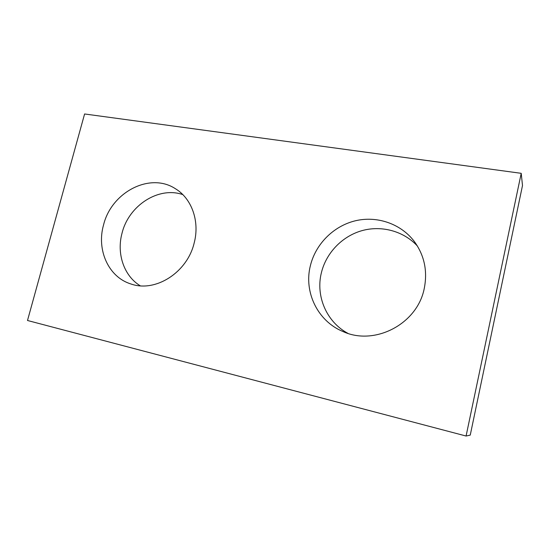 <?xml version="1.0" encoding="UTF-8"?>
<svg xmlns="http://www.w3.org/2000/svg" width="550" height="550" viewBox="0 0 550 550"><rect width="100%" height="100%" fill="white"/><g stroke="black" fill="none" stroke-linecap="round" stroke-linejoin="round"><path stroke-width="0.82" d="M466.084 436.026L470.25 435.105L522.5 185.501L521.214 173.326L84.597 113.974L27.5 320.492L466.084 436.026L521.214 173.326M194.191 242.894C199.939 221.251 191.689 198.433 175.354 188.691C149.889 171.964 111.375 192.246 103.537 224.978C96.401 249.858 108.439 277.111 130.873 283.951C155.327 292.772 187.316 272.559 194.191 242.894M424.27 288.372C427.687 271.006 424.387 255.399 414.363 241.553C400.744 223.486 376.619 215.511 354.915 220.894C333.19 226.311 315.487 244.31 310.337 265.849C303.724 291.926 317.522 321.062 342.863 331.478C374.323 346.197 417.422 324.239 424.27 288.372M140.257 285.794C123.833 275.88 116.414 253.454 122.066 233.049C128.796 205.487 158.531 186.168 182.799 194.604M347.896 333.341C326.501 321.949 315.576 296.093 321.337 272.931C326.019 253.234 341.722 236.61 361.384 230.814C381.033 225.081 403.377 230.828 417.395 246.015"/></g></svg>
